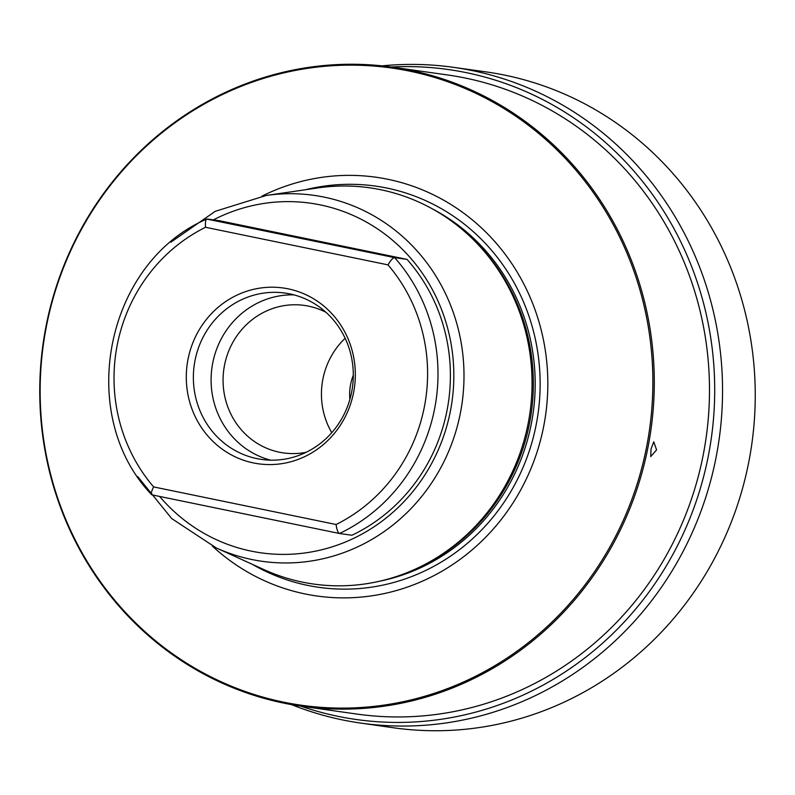 <?xml version="1.0" encoding="UTF-8"?>
<svg xmlns="http://www.w3.org/2000/svg" width="795" height="795" viewBox="0 0 795 795"><rect width="100%" height="100%" fill="white"/><g stroke="black" fill="none" stroke-linecap="round" stroke-linejoin="round"><path stroke-width="1.19" d="M353.308 375.23A49.658 47.223 -81.9 0 0 349.88 399.448M345.149 338.272A74.482 70.835 -81.9 0 0 331.773 432.689M306.145 452.295A74.482 70.835 98.1 0 1 283.527 452.921A74.482 70.835 98.1 0 1 279.383 452.206A74.482 70.835 -81.9 0 1 224.18 367.052A74.482 70.835 -81.9 0 1 304.425 305.429A74.482 70.835 -81.9 0 1 308.569 306.154A74.482 70.835 98.1 0 1 325.98 312.316M293.911 294.866A84.002 79.888 -81.9 0 0 211.967 367.558A84.002 79.888 -81.9 0 0 270.489 460.146M289.797 293.902A84.002 79.888 98.1 0 1 352.046 389.928A84.002 79.888 98.1 0 1 261.555 459.421A84.002 79.888 98.1 0 1 256.884 458.606A84.002 79.888 -81.9 0 1 194.626 362.58A84.002 79.888 -81.9 0 1 285.127 293.087A84.002 79.888 -81.9 0 1 289.797 293.902M288.197 288.853A88.772 84.429 -81.9 0 0 188.097 358.853A88.772 84.429 -81.9 0 0 253.416 462.928A88.772 84.429 -81.9 0 0 353.517 392.929A88.772 84.429 -81.9 0 0 288.197 288.853M151.994 494.868L339.515 533.495A172.962 164.495 98.1 0 0 394.638 257.63L206.74 219.072C105.536 262.439 75.108 414.712 151.616 494.649L152.034 494.878C150.732 494.232 151.269 491.578 153.634 486.918A164.684 156.625 -81.9 0 1 205.517 227.281C205.13 222.034 205.676 219.281 207.167 219.003L219.569 220.762L407.04 259.389A172.962 164.495 98.1 0 1 351.917 535.254L339.515 533.495C337.954 532.799 336.812 529.808 336.096 524.511A164.684 156.625 -81.9 0 0 387.98 264.864C390.673 260.253 392.889 257.848 394.638 257.63L407.04 259.389M266.176 195.481L317.851 187.928A200.102 190.303 98.1 0 1 467.39 233.998A200.102 190.303 98.1 0 1 527.979 424.321A200.102 190.303 -81.9 0 1 420.217 566.815A200.102 190.303 -81.9 0 1 263.771 569.528L216.23 547.914A184.808 175.755 -81.9 0 0 460.235 413.807A184.808 175.755 98.1 0 0 266.176 195.481L215.226 211.321L170.885 242.197M420.217 566.815L422.443 565.732A198.442 188.733 -81.9 0 0 529.311 424.411A198.442 188.733 98.1 0 0 469.219 235.668L467.39 233.998M261.982 196.146A211.46 201.105 98.1 0 1 471.902 219.529A211.46 201.105 98.1 0 1 543.522 427.203A211.46 201.105 -81.9 0 1 212.384 546.115M646.315 448.38A321.796 306.045 98.1 0 1 283.467 702.124A321.796 306.045 98.1 0 1 46.706 324.857A321.796 306.045 98.1 0 1 409.554 71.123A321.796 306.045 98.1 0 1 646.315 448.38M647.716 448.638A322.75 306.95 98.1 0 1 301.732 706.248A322.75 306.95 98.1 0 1 46.329 324.748A322.75 306.95 98.1 0 1 392.303 67.138A322.75 306.95 98.1 0 1 647.716 448.638M656.581 449.9L650.727 456.569L651.006 449.105L653.768 441.801L656.581 449.9M392.303 67.138L447.505 74.959A322.75 306.95 98.1 0 1 702.909 456.459A322.75 306.95 98.1 0 1 356.935 714.069L301.732 706.248M300.689 706.099A328.226 312.167 98.1 0 0 708.017 457.513A328.226 312.167 -81.9 0 0 391.259 66.989M291.517 704.618A331.137 314.929 98.1 0 0 360.373 723.033A331.137 314.929 98.1 0 0 715.798 458.795A331.137 314.929 -81.9 0 0 453.299 67.307A331.137 314.929 -81.9 0 0 382.037 65.866M453.299 67.307L485.964 71.888A331.187 314.979 -81.9 0 1 748.502 463.425A331.187 314.979 98.1 0 1 393.028 727.713L360.373 723.033M205.517 227.281L387.98 264.864M153.634 486.918L336.096 524.511M152.034 494.878L339.415 533.475M159.606 496.438A176.56 167.914 -81.9 0 0 328.544 547.944A176.56 167.914 -81.9 0 0 450.238 411.899A176.56 167.914 98.1 0 0 389.659 237.854A176.56 167.914 98.1 0 0 213.358 219.887M432.391 208.886A198.442 188.733 98.1 0 1 531.149 424.679A198.442 188.733 -81.9 0 1 379.622 581.225M252.383 564.351A202.616 192.698 -81.9 0 0 536.009 425.613A202.616 192.698 98.1 0 0 305.479 189.737M216.23 547.914L171.69 518.549L137.674 476.573"/></g></svg>
